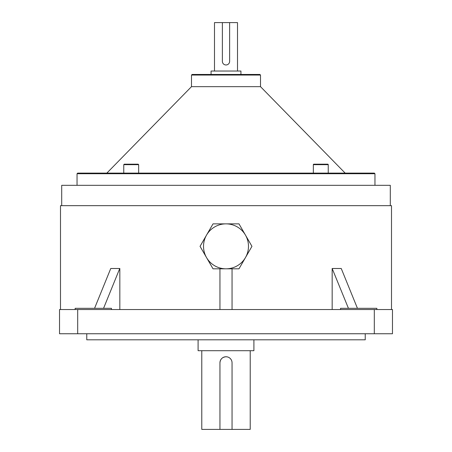 <?xml version="1.0" encoding="UTF-8"?>
<svg xmlns="http://www.w3.org/2000/svg" width="452" height="452" viewBox="0 0 452 452"><rect width="100%" height="100%" fill="white"/><g stroke="black" fill="none" stroke-linecap="round" stroke-linejoin="round"><path stroke-width="0.68" d="M238.978 268.816L251.95 246.34L238.978 223.864L213.022 223.864L200.05 246.34L213.022 268.816L238.978 268.816M206.536 257.578A22.476 22.476 0 0 0 245.464 257.578A22.476 22.476 0 0 0 226 223.864A22.476 22.476 0 0 0 206.536 257.578M77.043 173.721L77.654 173.116L374.346 173.116L374.957 173.721L77.043 173.721L77.043 185.32M259.9 74.456L260.505 75.06L191.495 75.06L192.1 74.456L259.9 74.456L211.073 74.456L211.073 71.026L240.927 71.026L240.927 74.456M328.242 173.116L328.242 164.675A0.497 0.497 0 0 0 327.745 164.178L313.841 164.178A0.497 0.497 0 0 0 313.343 164.675L313.343 173.116M123.758 164.675L124.255 164.178L138.159 164.178L138.657 164.675L123.758 164.675L123.758 173.116M237.503 71.026L237.503 22.6L222.367 22.6L222.367 61.342A3.633 3.633 0 0 0 226 64.975L225.288 64.907M198.095 339.808L198.095 350.701L253.905 350.701L253.905 339.808M219.949 362.809C220.305 359.131 222.322 357.114 226 356.758A6.051 6.051 0 0 0 219.949 362.809L219.949 429.4L250.216 429.4L250.216 350.701M232.023 362.21L232.051 362.809A6.051 6.051 0 0 0 226 356.758L227.186 356.877M365.233 333.751L365.233 339.808L86.767 339.808L86.767 333.751M226.712 64.907L226 64.975A3.633 3.633 0 0 0 229.633 61.342L229.633 22.6M260.505 75.06L260.505 86.66L191.495 86.66L106.836 173.116M390.296 205.66L390.296 185.32L61.704 185.32L61.704 205.66M340.537 309.541L340.537 308.326L376.855 308.326L376.855 309.541M75.145 309.541L75.145 308.326L111.463 308.326L111.463 309.541M391.505 309.541L391.505 205.66L60.495 205.66L60.495 309.541M332.169 309.541L332.169 268.494L348.441 308.326M374.312 309.541L392.472 309.541L392.472 333.751L374.312 333.751L374.312 309.541L77.687 309.541L77.687 333.751L59.528 333.751L59.528 309.541L77.687 309.541M119.831 309.541L119.831 268.494L110.757 268.494L94.558 308.326M374.312 333.751L77.687 333.751M222.367 22.6L214.497 22.6L214.497 71.026M232.051 268.816L232.051 309.541M219.949 268.816L219.949 309.541M357.442 308.326L341.243 268.494L332.248 268.494M119.752 268.494L103.559 308.326M232.051 429.4L232.051 362.809M201.784 350.701L201.784 429.4L219.949 429.4M328.242 164.675L313.343 164.675M138.657 164.675L138.657 173.116M260.505 86.66L345.164 173.116M374.957 173.721L374.957 185.32M191.495 75.06L191.495 86.66"/></g></svg>
